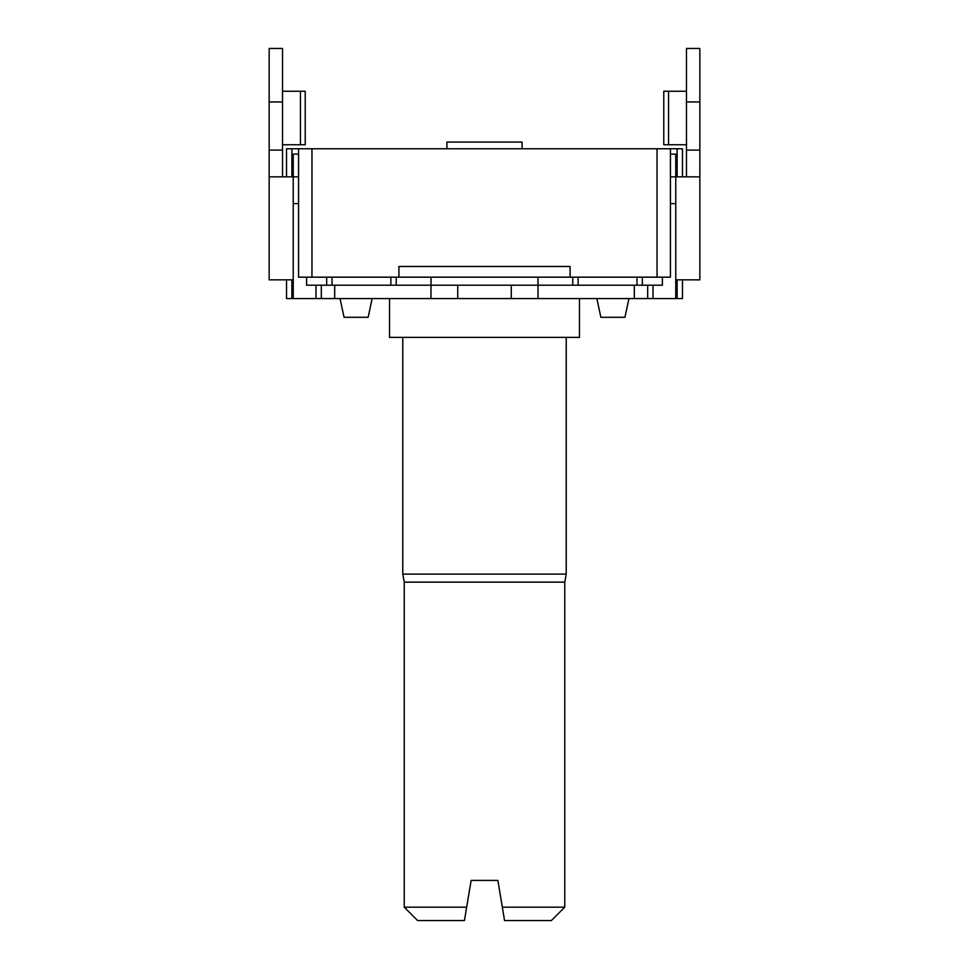 <?xml version="1.0" encoding="UTF-8"?>
<svg xmlns="http://www.w3.org/2000/svg" width="969" height="969" viewBox="0 0 969 969"><rect width="100%" height="100%" fill="white"/><g stroke="black" fill="none" stroke-linecap="round" stroke-linejoin="round"><path stroke-width="1.45" d="M326.662 277.17L326.662 285.201M396.224 277.17L396.224 285.201M430.999 277.17L398.901 277.17L398.901 266.475L570.099 266.475L570.099 277.17L430.999 277.17L430.999 285.201M538.001 277.17L538.001 285.201M572.776 277.17L572.776 285.201M642.338 277.17L642.338 285.201L642.338 277.17M286.533 279.847L286.533 298.573L293.232 298.573L293.232 176.855L269.152 176.855L269.152 279.847L293.232 279.847M670.427 176.855L675.768 176.855L675.768 298.573L682.467 298.573L682.467 279.847M570.099 277.17L670.427 277.17L670.427 148.766L298.573 148.766L298.573 277.17L398.901 277.17M670.427 148.766L682.467 148.766L682.467 176.855M298.573 148.766L286.533 148.766L286.533 176.855M596.856 298.573L600.865 317.299L624.944 317.299L628.954 298.573M340.046 298.573L344.056 317.299L368.135 317.299L372.144 298.573M668.549 144.756L668.549 91.256L663.777 91.256L663.777 144.756L686.476 144.756M668.549 91.256L686.476 91.256M282.524 176.855L282.524 48.45L269.152 48.45L269.152 176.855M298.573 154.119L293.232 154.119L293.232 176.855L298.573 176.855M670.427 154.119L675.768 154.119L675.768 176.855L699.848 176.855L699.848 279.847L675.768 279.847M662.396 277.17L662.396 285.201L306.604 285.201L306.604 277.17M321.32 285.201L321.32 298.573L293.232 298.573M321.32 298.573L430.975 298.573L430.975 285.201M430.975 298.573L457.731 298.573L457.731 285.201M457.731 298.573L511.269 298.573L511.269 285.201M511.269 298.573L538.025 298.573L538.025 285.201M538.025 298.573L647.68 298.573L647.68 285.201M647.68 298.573L675.768 298.573M389.538 298.573L389.538 337.369L579.462 337.369L579.462 298.573M282.524 144.756L305.223 144.756L305.223 91.256L282.524 91.256M686.476 101.951L699.848 101.951L699.848 48.45L686.476 48.45L686.476 176.855M699.848 101.951L699.848 176.855M522.085 148.766L522.085 142.08L446.915 142.08L446.915 148.766M466.67 907.178L404.243 907.178L417.627 920.55L464.442 920.55L471.128 880.421L497.872 880.421L504.558 920.55L551.373 920.55L564.757 907.178L502.33 907.178M564.757 907.178L564.757 582.139L404.243 582.139L402.777 574.12L402.777 337.369M404.243 907.178L404.243 582.139M564.757 582.139L566.223 574.12L402.777 574.12M332.016 277.17L332.016 285.201M390.87 277.17L390.87 285.201M578.13 277.17L578.13 285.201M636.984 277.17L636.984 285.201M677.113 148.766L677.113 176.855M677.113 279.847L677.113 298.573M657.043 148.766L657.043 277.17M311.957 148.766L311.957 277.17M291.887 148.766L291.887 176.855M291.887 279.847L291.887 298.573M282.524 150.11L269.152 150.11M670.427 203.611L675.768 203.611M298.573 203.611L293.232 203.611M315.967 298.573L315.967 285.201M334.693 298.573L334.693 285.201M634.307 298.573L634.307 285.201M653.033 298.573L653.033 285.201M282.524 101.951L269.152 101.951M300.451 144.756L300.451 91.256M686.476 150.11L699.848 150.11M566.223 574.12L566.223 337.369"/></g></svg>
